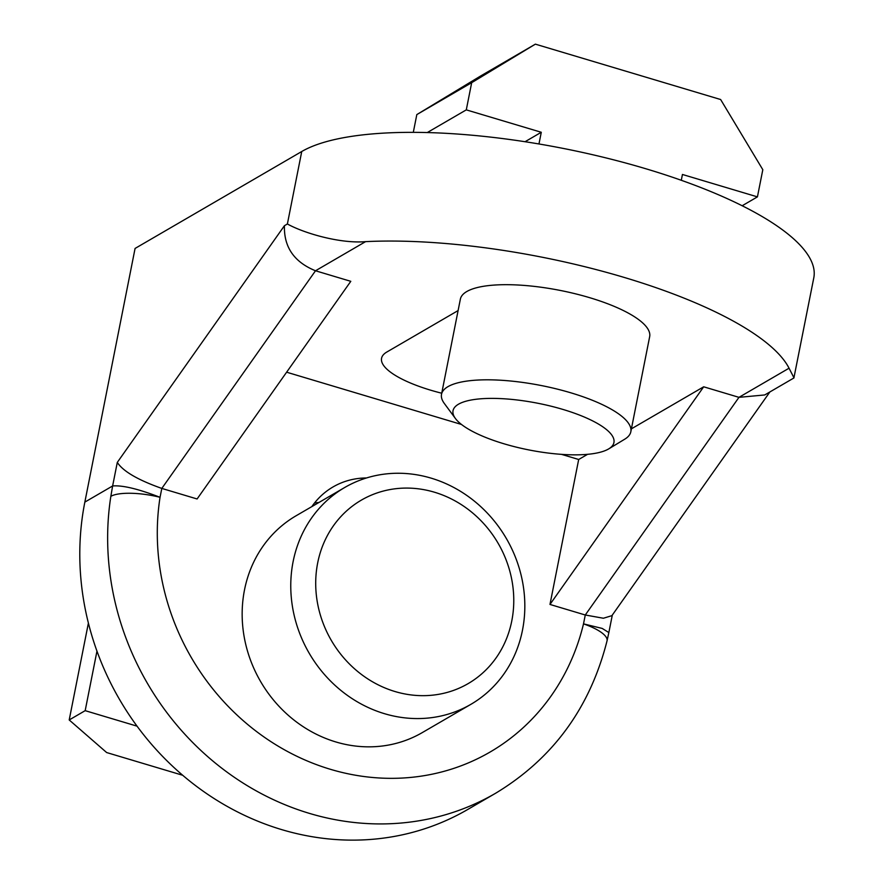 <?xml version="1.0" encoding="UTF-8"?>
<svg xmlns="http://www.w3.org/2000/svg" width="883" height="883" viewBox="0 0 883 883"><rect width="100%" height="100%" fill="white"/><g stroke="black" fill="none" stroke-linecap="round" stroke-linejoin="round"><path stroke-width="1.32" d="M608.475 449.028A82.02 23.764 11.2 0 1 528.464 449.844A82.02 23.764 11.2 0 1 455.407 418.487A82.02 23.764 11.2 0 1 458.498 404.204A82.02 23.764 11.2 0 1 562.614 409.337A82.02 23.764 11.2 0 1 608.773 448.851A82.02 23.764 11.2 0 1 608.475 449.028M455.407 418.487L444.326 403.465A96.49 27.958 11.2 0 1 441.522 394.282A96.49 27.958 11.2 0 1 447.957 386.655A96.49 27.958 11.2 0 1 556.511 388.917A96.49 27.958 11.2 0 1 630.826 431.765A96.49 27.958 11.2 0 1 624.745 439.182L608.773 448.851M441.522 394.282L460.363 299.16A96.49 27.958 11.2 0 1 466.787 291.533A96.49 27.958 11.2 0 1 575.341 293.785A96.49 27.958 11.2 0 1 649.667 336.644L630.826 431.765M511.787 620.881A106.137 96.501 59.8 0 0 434.469 492.217A106.137 96.501 59.8 0 0 317.692 562.868A106.137 96.501 59.8 0 0 395.01 691.532A106.137 96.501 59.8 0 0 511.787 620.881M293.112 561.632A125.441 114.05 -120.2 0 1 344.734 487.482A125.441 114.05 -120.2 0 1 473.994 500.827A125.441 114.05 -120.2 0 1 522.482 630.197A125.441 114.05 -120.2 0 1 470.86 704.347A125.441 114.05 -120.2 0 1 341.6 690.992A125.441 114.05 -120.2 0 1 293.112 561.632M344.734 487.482L296.125 515.749A125.441 114.05 59.8 0 0 244.503 589.91A125.441 114.05 59.8 0 0 292.99 719.27A125.441 114.05 59.8 0 0 422.251 732.614L470.86 704.347M495.551 793.287L467.703 809.49A270.176 245.651 -120.2 0 1 189.304 780.738A270.176 245.651 -120.2 0 1 84.845 502.107L112.627 485.959L110.85 496.323A270.176 245.651 59.8 0 0 221.423 767.912A270.176 245.651 59.8 0 0 495.551 793.287C552.857 758.696 590.01 707.901 607.029 640.892L608.851 632.559L602.173 628.42L583.508 623.873A38.399 11.589 13.5 0 1 607.029 640.892M769.877 391.953L611.897 615.661L603.398 618.243L585.274 614.998L583.508 623.873A231.776 210.739 59.8 0 1 330.452 769.314A231.776 210.739 59.8 0 1 160.044 497.306L161.81 488.42C137.88 479.966 123.046 471.29 117.296 462.405L112.627 485.959C122.516 485.131 138.322 488.917 160.044 497.306A38.399 10.651 -171.1 0 0 110.85 496.323M561.467 454.348L578.685 459.491L549.977 604.447L703.685 386.798L738.972 397.339L764.722 394.955L793.894 377.979L813.795 277.825A270.176 78.267 11.2 0 0 605.694 157.836A270.176 78.267 11.2 0 0 301.743 151.512L135.077 248.443L84.845 502.107M318.973 502.46A79.128 71.942 59.8 0 0 314.503 503.012M365.573 241.644C340.728 243.818 304.492 233.476 287.383 223.984L284.436 225.706C283.796 247.052 294.149 262.074 315.507 270.772L350.794 281.324L197.097 498.972L161.81 488.42L315.507 270.772L365.573 241.644A270.176 78.267 -168.8 0 1 789.049 368.211L738.972 397.339L585.274 614.998L549.977 604.447M793.983 377.836L789.049 368.211M286.611 372.196L461.5 424.469M366.489 477.968A79.128 71.942 59.8 0 0 333.034 486.941A79.128 71.942 59.8 0 0 311.831 506.621M137.053 726.157L85.176 710.66L69.205 719.954L106.655 752.548L182.693 775.263M88.399 623.056L69.205 719.954M96.964 651.135L85.176 710.66M703.685 386.798L631.411 428.829M587.581 454.315L578.685 459.491M458.1 310.573L386.842 352.019A79.128 22.925 -168.8 0 0 381.566 358.266A79.128 22.925 -168.8 0 0 441.732 393.222M681.29 180.287L682.438 174.47L757.426 196.876L762.813 169.702L720.638 99.525L535.374 44.15L480.518 76.059L416.82 114.591L413.299 132.351M535.374 44.15L471.677 82.682L466.29 109.867L541.279 132.273L538.972 143.973M525.054 141.722L541.279 132.273M427.284 132.549L466.29 109.867M416.82 114.591L471.677 82.682M742.173 205.75L757.426 196.876M117.296 462.405L284.436 225.706M301.743 151.512L287.383 223.984M612.316 615.076L608.851 632.559"/></g></svg>
